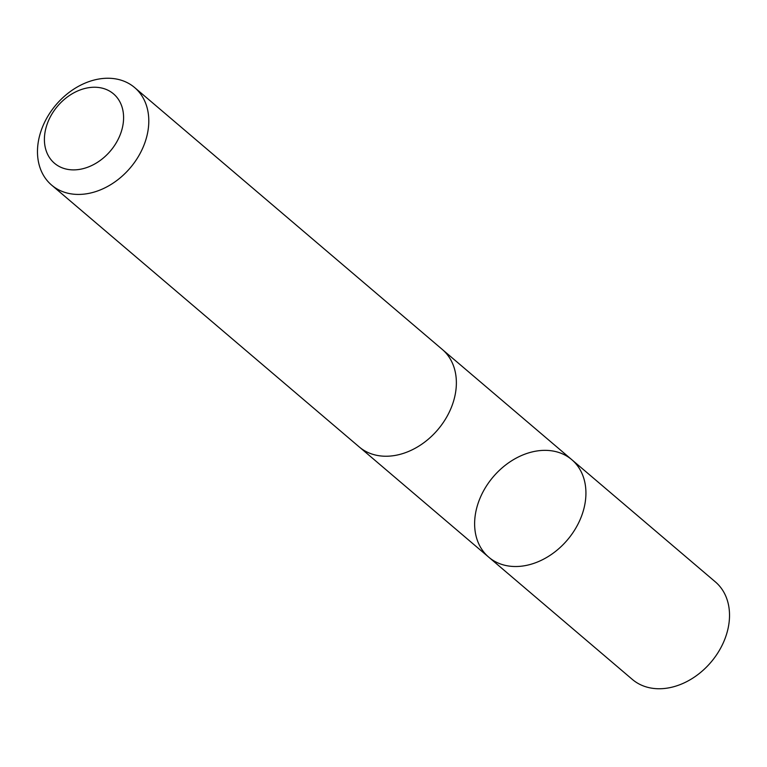 <?xml version="1.0" encoding="UTF-8"?>
<svg xmlns="http://www.w3.org/2000/svg" width="767" height="767" viewBox="0 0 767 767"><rect width="100%" height="100%" fill="white"/><g stroke="black" fill="none" stroke-linecap="round" stroke-linejoin="round"><path stroke-width="1.15" d="M556.305 550.783A64.035 48.695 130.4 0 1 488.771 557.197A64.035 48.695 130.4 0 1 493.2 476.873A64.035 48.695 130.4 0 1 571.779 459.673A64.035 48.695 130.4 0 1 556.305 550.783A64.035 48.695 130.4 0 1 488.771 557.197L632.353 679.428A64.044 48.695 -49.6 0 0 699.897 673.014A64.044 48.695 -49.6 0 0 715.371 581.894L571.779 459.673A64.035 48.695 130.4 0 1 556.305 550.783M51.629 185.106L359.196 446.912A64.044 48.695 -49.6 0 0 437.794 429.712A64.044 48.695 -49.6 0 0 442.223 349.378L134.647 87.572A64.044 48.695 -49.6 0 0 67.103 93.986A64.044 48.695 -49.6 0 0 51.629 185.106A64.044 48.695 -49.6 0 0 130.217 167.906A64.044 48.695 -49.6 0 0 134.647 87.572M65.483 98.435A45.55 34.64 -49.6 0 0 62.942 168.117A45.55 34.64 -49.6 0 0 123.564 119.125A45.55 34.64 -49.6 0 0 65.483 98.435M360.001 447.573L488.771 557.197M443 350.068L571.779 459.673"/></g></svg>
